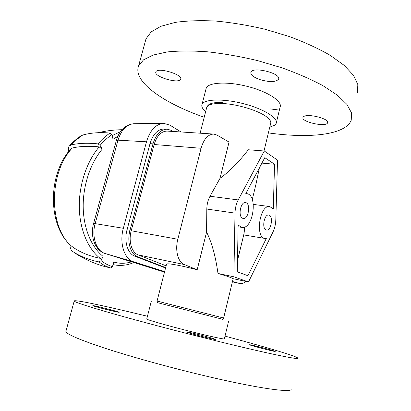 <?xml version="1.0" encoding="UTF-8"?>
<svg xmlns="http://www.w3.org/2000/svg" width="411" height="411" viewBox="0 0 411 411"><rect width="100%" height="100%" fill="white"/><g stroke="black" fill="none" stroke-linecap="round" stroke-linejoin="round"><path stroke-width="0.62" d="M165.546 268.003L134.746 256.161C127.626 253.715 123.829 241.185 127.045 229.77L150.02 143.634C153.031 134.022 157.783 129.141 164.277 128.992L167.22 129.172C160.742 129.326 155.995 134.222 152.984 143.871L129.984 230.304C126.768 241.76 130.549 254.332 137.654 256.772L165.648 267.612M265.907 229.862C261.643 228.187 264.335 213.997 268.707 215.045C273.608 215.405 271.27 231.131 266.482 230.047L265.907 229.862M242.557 218.256C237.82 216.381 240.62 201.498 245.49 202.597C250.972 202.972 248.624 219.633 243.25 218.477L242.557 218.256M248.501 281.961L233.88 276.808L235.005 213.114C235.143 208.218 236.217 203.825 238.231 199.926L264.273 150.996L277.528 160.136L275.802 219.998C275.632 224.421 274.687 228.454 272.95 232.092L248.501 281.961L232.903 278.643C231.588 277.713 226.615 275.981 217.989 273.459C215.564 256.223 211.763 242.439 206.579 232.097L206.805 209.04C206.908 204.282 207.976 200.018 210.016 196.247L220.003 178.338L229.055 142.072L216.982 135.07L213.782 134.068L167.159 131.088C161.225 131.217 156.889 135.692 154.135 144.513L131.212 230.761C128.289 241.195 131.71 252.652 138.194 254.907L166.106 265.83M220.003 178.338C229.369 171.608 238.806 162.083 248.306 149.758L264.273 150.996M213.782 134.068C208.074 134.243 203.835 138.975 201.066 148.273L177.829 239.264C174.865 250.289 178.04 262.28 184.272 264.53L197.167 269.796L206.579 232.097M197.167 269.796C180.696 265.388 167.092 262.942 166.537 264.139L166.486 264.34M173.211 131.474L170.93 130.251L167.22 129.172M165.551 267.982L165.099 267.885M245.999 281.427C243.944 283.22 241.915 283.914 239.911 283.518L232.374 281.884L239.911 283.518M232.456 281.525L239.664 283.462M237.476 260.574L244.057 233.525L244.776 226.949M252.272 199.53L255.996 184.123L259.356 167.945M264.787 157.67L245.793 193.602L246.549 193.632C258.272 194.418 253.274 229.867 241.786 227.386L238.133 225.064L237.265 271.815L247.936 275.73L266.307 238.472L265.059 238.457C254.799 237.692 259.757 204.318 269.796 206.584L273.289 208.968L274.543 164.246L264.787 157.67M261.915 163.105L274.543 164.246M217.989 273.459L233.88 276.808M117.772 136.442L113.076 139.206L111.761 134.787L110.009 133.077C99.899 132.116 90.78 132.779 82.652 135.07L81.383 135.609C77.062 138.368 73.081 141.795 69.444 145.89C68.308 147.112 68.134 148.905 68.914 151.263M69.444 145.89L71.401 144.862C78.953 143.146 87.831 142.817 98.024 143.886L100.089 145.371L102.247 149.111L99.149 146.891C88.807 145.838 79.842 146.218 72.254 148.037L70.928 148.839M73.518 247.576L73.8 247.782C81.291 252.765 90.066 256.274 100.12 258.319C101.327 258.411 102.318 257.769 103.094 256.397L101.065 260.656L99.082 261.941C89.192 259.963 80.52 256.567 73.076 251.748L72.824 251.573C70.81 250.042 69.885 247.715 70.045 244.591M75.994 253.746L74.704 252.914C83.787 258.853 93.646 263.353 104.271 266.426L110.816 268.003L112.491 266.611L113.713 262.033C119.632 263.77 125.591 263.692 131.592 261.812M164.631 271.568L133.765 261.858C124.405 259.351 119.128 243.153 123.341 228.285L146.486 141.8C150.087 130.205 155.79 124.055 163.593 123.341L169.81 125.093L181.081 131.977M119.123 312.242L119.154 312.268C120.413 313.136 92.593 306.149 92.85 305.661C91.894 304.875 118.491 311.538 119.123 312.242M198.097 334.431C208.007 336.948 213.807 338.607 215.492 339.409C217.029 340.488 186.091 332.581 186.281 331.939C186.645 331.744 190.581 332.576 198.097 334.431M250.022 344.999L249.575 344.788C248.485 343.992 275.098 350.866 275.185 351.41C276.454 352.196 253.14 346.257 250.022 344.999M222.649 319.285L157.346 302.63M228.675 320.919L224.37 338.828C225.382 339.671 211.506 336.717 192.528 331.965C169.414 326.206 146.532 319.707 146.727 319.039L146.753 318.951M225.023 336.116C263.21 346.345 295.899 355.967 297.893 358.084C301.289 360.534 264.669 352.982 208.069 338.844C174.418 330.454 138.312 320.883 113.256 313.763C88.103 306.549 75.085 302.316 74.196 301.063C73.05 299.059 107.06 306.395 147.446 316.259M290.998 388.832C293.937 393.476 256.505 388.338 199.376 374.498C165.412 366.299 129.157 356.157 104.189 347.978C79.153 339.62 66.382 334.107 65.873 331.446L66.037 330.86M180.557 79.364C178.533 84.096 153.509 76.59 155.882 71.925C157.136 66.844 183.27 74.55 180.64 79.2L180.557 79.364M303.642 116.637C307.705 113.174 329.874 118.871 327.598 122.791C326.319 127.523 300.718 121.877 302.989 117.392L303.642 116.637M260.754 79.862C253.782 77.515 250.484 75.002 250.854 72.315C252.38 66.099 281.638 73.353 278.535 79.184C276.048 82.092 270.125 82.318 260.754 79.862M205.664 111.587C202.484 108.925 201.267 106.562 202.007 104.492C203.83 99.092 222.844 98.388 243.199 103.613C263.579 108.771 278.581 118.142 276.166 123.398L274.661 125.232L269.755 127.179M205.983 89.069L206.204 88.206C208.141 82.359 227.196 81.224 247.473 86.433C267.777 91.571 282.619 101.342 280.102 107.04L276.377 122.524M204.205 117.258C164.179 103.367 132.537 81.815 138.579 65.966L143.506 59.852L153.139 55.048L167.426 51.914C179.134 50.748 192.646 50.723 207.961 51.837C224.005 53.651 240.502 56.564 257.456 60.576L281.941 67.81C297.446 73.374 311.137 79.344 323.025 85.714L337.441 95.254L346.966 104.451L351.492 112.871L351.241 120.176C349.936 123.495 347.182 126.285 342.98 128.551C328.528 136.349 299.388 137.295 268.373 132.897M277.389 109.819L270.387 108.925M145.294 41.444L146.003 38.845L151.14 31.904L160.948 26.273L175.353 22.369C187.118 20.72 200.645 20.288 215.939 21.069C231.943 22.6 248.367 25.343 265.208 29.294L289.498 36.594C304.849 42.307 318.381 48.529 330.095 55.254L344.254 65.421L353.537 75.362L357.842 84.589L357.395 92.727M206.579 108.021L206.754 107.333C208.017 104.615 212.939 103.336 221.519 103.495C236.438 103.783 258.956 110.59 266.934 117.135C270.078 119.632 271.306 121.79 270.618 123.613L264.006 150.976M157.531 302.856L157.069 301.058L223.641 318.027L233.145 278.694M152.984 143.871L150.02 143.634M129.984 230.304L127.045 229.77M137.654 256.772L134.746 256.161M184.272 264.53L138.194 254.907M177.829 239.264L131.212 230.761M201.066 148.273L154.135 144.513M210.016 196.247L238.231 199.926M206.805 209.04L235.005 213.114M100.089 145.371C103.742 141.076 107.636 137.546 111.761 134.787M102.247 149.111C90.415 163.157 82.924 185.536 83.192 206.954C83.5 228.377 91.422 247.191 103.094 256.397M112.491 266.611C108.478 265.434 104.671 263.451 101.065 260.656M71.401 144.862L76.847 139.432L82.652 135.07M98.024 143.886C101.779 139.493 105.771 135.892 110.009 133.077M120.397 131.715L112.013 135.635M113.025 264.612L113.934 264.807L113.02 264.617M110.816 268.003C106.701 266.811 102.786 264.787 99.082 261.941M72.254 148.037C47.501 174.151 49.068 231.28 73.8 247.782M99.149 146.891C86.803 161.451 78.979 184.724 79.277 207C79.621 229.276 87.933 248.809 100.12 258.319M163.866 271.923L105.18 253.536C96.38 251.157 91.36 236.649 95.198 223.435L118.003 140.172L116.334 140.562M105.021 253.484L133.765 261.858M93.626 223.368L123.341 228.285M146.486 141.8L118.003 140.172C121.291 129.845 126.603 124.358 133.945 123.716L163.593 123.341M164.282 272.051L105.139 253.52C94.741 250.397 89.988 235.945 93.636 223.337L116.354 140.485C119.426 130.251 125.288 124.661 133.945 123.716M200.121 133.195L206.754 107.333C208.069 105.098 208.726 102.36 222.567 102.293M157.069 301.058L166.537 264.139M223.635 318.032L222.382 319.398M243.718 234.922L265.059 238.457M253.34 204.401L269.796 206.584M238.103 226.8L241.786 227.386M245.819 193.545L246.549 193.632M98.255 132.696C105.987 130.826 113.893 129.835 121.969 129.717M133.883 262.531C127.338 265.321 120.685 266.076 113.934 264.807M71.072 148.669C46.541 174.973 47.733 229.615 73.667 247.689M151.325 301.191L146.727 319.039M74.196 301.063L65.873 331.446M180.712 78.912L180.64 79.2M327.67 122.488L327.598 122.791M278.643 78.748L278.535 79.184M202.007 104.492L206.204 88.206M138.579 65.966L146.003 38.845"/></g></svg>
